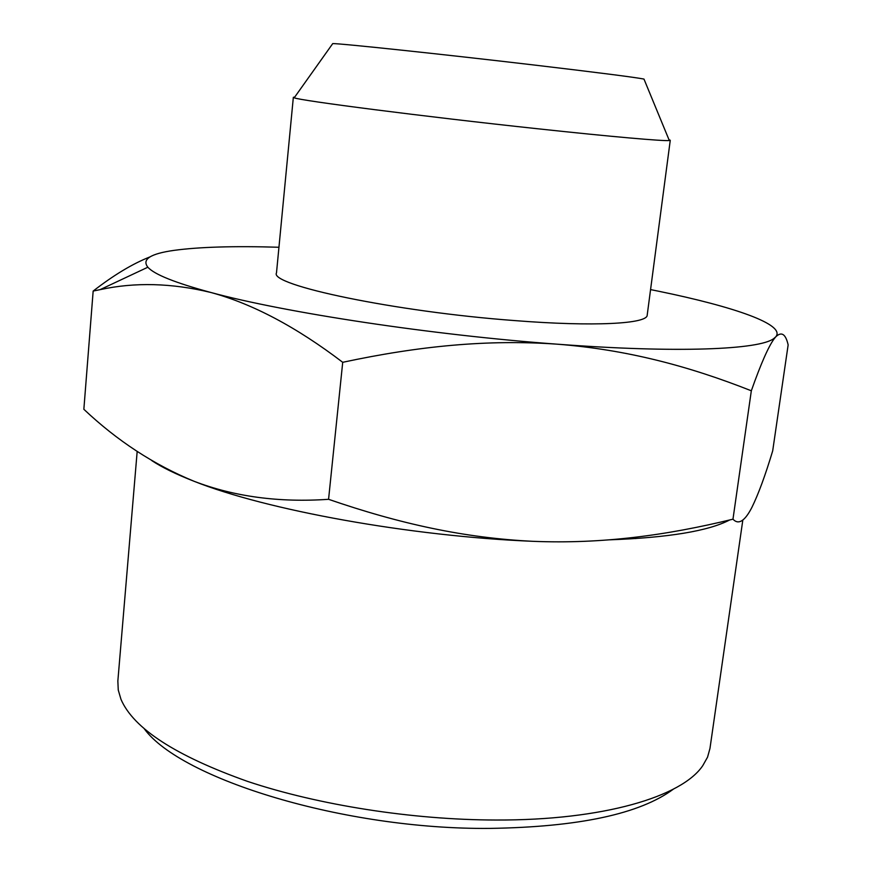 <?xml version="1.0" encoding="UTF-8"?>
<svg xmlns="http://www.w3.org/2000/svg" width="872" height="872" viewBox="0 0 872 872"><rect width="100%" height="100%" fill="white"/><g stroke="black" fill="none" stroke-linecap="round" stroke-linejoin="round"><path stroke-width="1.31" d="M668.966 139.673L670.263 140.272L669.314 140.534C663.341 141.253 611.337 136.708 537.348 128.729C423.912 116.576 299.096 100.498 294.213 97.795L293.341 97.326L294.747 97.032M670.263 140.272L647.198 315.13C647.525 323.828 594.17 326.88 514.469 320.569C394.994 311.718 268.794 285.002 276.489 272.882L293.341 97.326M332.472 43.971L332.733 43.6C339.088 43.295 441.897 54.162 534.274 65.04C598.138 72.594 634.707 77.27 643.972 79.069L644.146 79.483M137.177 451.434L117.851 681.021L118.254 690.024L120.979 699.333C133.525 728.534 175.73 755.893 247.594 781.41C318.4 805.096 412.511 819.898 496.026 820.029C603.435 820.421 682.057 796.648 702.788 765.616L707.552 757.158L709.961 748.481L742.824 520.061M673.402 789.138C639.819 813.968 578.616 827.048 489.813 828.4C344.189 829.741 181.005 779.067 144.327 728.861M609.779 539.822C668.519 537.621 708.446 531.015 729.559 520.017M533.13 541.327C601.68 544.095 665.696 535.572 732.971 519.189C738.192 524.813 744.121 521.609 750.748 509.564L751.937 507.319C758.4 494.152 765.311 475.338 772.69 450.868L788.146 344.898C785.65 333.922 781.497 331.251 775.699 336.897L774.162 338.805C768.363 346.729 760.755 364.049 751.326 390.787C689.109 366.207 627.077 349.661 557.502 344.2C487.753 339.23 418.724 346.031 342.718 362.305C296.469 327.055 252.575 303.794 211.035 292.523C171.762 283.008 134.768 282.059 100.062 289.657L93.162 291.063L83.854 409.284C117.142 440.742 153.875 464.732 194.064 481.279C234.306 496.691 279.138 502.697 328.57 499.307C399.376 523.734 464.482 538.035 533.13 541.327C410.025 536.324 265.775 509.967 194.064 481.279C176.155 474.292 162.072 467.403 151.815 460.623M751.326 390.787L732.971 519.189M342.718 362.305L328.57 499.307M93.162 291.063C113.785 275.051 132.74 263.649 150.028 256.88M278.953 247.256C234.099 245.904 199.089 246.95 173.92 250.384C150.355 253.73 141.667 259.344 147.859 267.214C154.235 274.429 175.294 282.866 211.035 292.523C284.861 312.612 432.501 335.099 557.502 344.2C677.588 353.28 759.774 349.639 773.802 338.532L775.699 336.897C786.37 324.7 734.257 306.77 658.763 291.259L650.567 289.591M332.733 43.6L294.213 97.795M635.928 537.185L635.732 538.591M643.972 79.069L669.314 140.534M147.859 267.214L100.062 289.657"/></g></svg>
